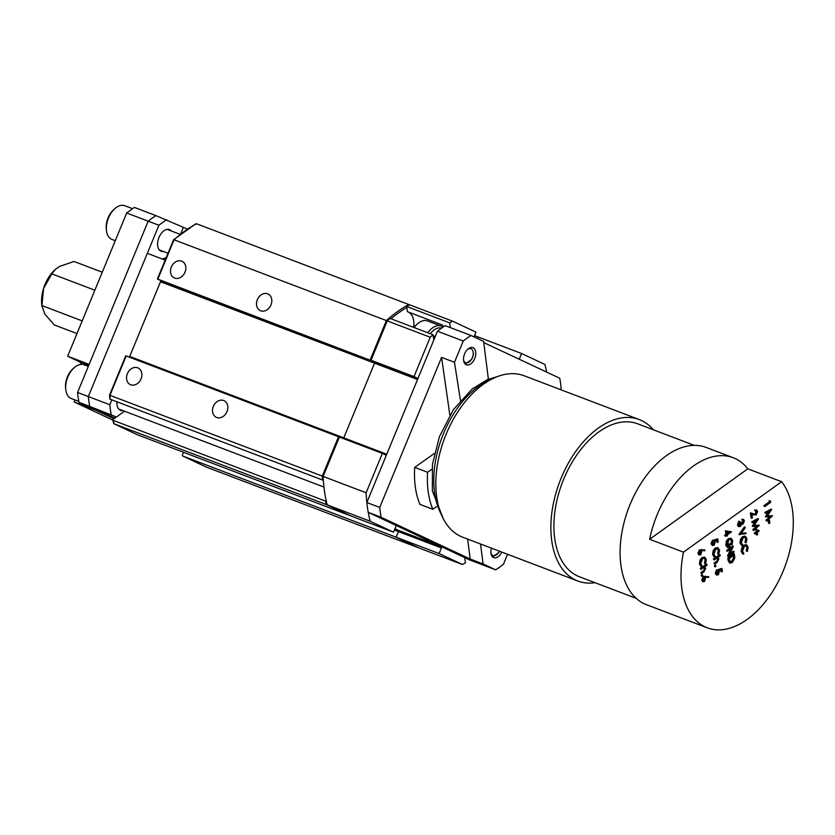 <?xml version="1.0" encoding="UTF-8"?>
<svg xmlns="http://www.w3.org/2000/svg" width="835" height="835" viewBox="0 0 835 835"><rect width="100%" height="100%" fill="white"/><g stroke="black" fill="none" stroke-linecap="round" stroke-linejoin="round"><path stroke-width="1.25" d="M102.267 272.21L74.044 261.47L59.619 266.396L55.569 269.235L51.833 273.859L43.556 288.451L41.927 305.568L44.756 313.97L54.233 324.909L76.987 333.562M41.927 305.568L82.206 320.89M51.833 273.859L94.846 290.215M55.371 269.423A28.87 17.451 110.8 0 0 55.11 269.653A28.87 17.451 110.8 0 0 43.556 288.451A28.87 17.451 110.8 0 0 41.75 304.785L41.99 306.873M187.28 229.02L155.915 215.618A137.117 82.905 110.8 0 0 148.171 221.171L158.911 225.262L88.312 396.562L77.561 392.471A137.117 82.905 110.8 0 0 78.96 402.313L89.7 406.405L114.812 418.178L89.7 406.405L116.42 417.03M126.68 212.998L148.171 221.171A137.117 82.905 -69.2 0 1 155.915 215.618L134.425 207.435A137.117 82.905 110.8 0 0 126.68 212.998L67.645 356.221L89.136 364.394L148.171 221.171L77.561 392.471M78.96 402.313L114.019 418.752L95.628 410.131L74.138 401.959L112.798 420.089M171.373 231.013A11.606 7.014 110.8 0 0 169.463 229.604A11.606 7.014 110.8 0 0 158.974 237.474A11.606 7.014 110.8 0 0 161.207 251.304A11.606 7.014 110.8 0 0 163.576 251.523M111.817 399.85L109.802 404.735L88.312 396.562A137.117 82.905 110.8 0 0 89.7 406.405A137.117 82.905 110.8 0 1 88.312 396.562L147.336 253.339L165.184 260.123M166.656 219.699A137.117 82.905 110.8 0 0 158.911 225.262M129.185 357.109A1.159 0.699 110.8 0 0 129.707 356.43L343.769 437.853A1.159 0.699 -69.2 0 1 343.248 438.542A1.159 0.699 110.8 0 0 343.769 437.853L374.55 363.173L343.769 437.853L386.751 454.209L417.531 379.528A1.159 0.699 110.8 0 0 417.343 378.161L414.014 376.606L430.234 337.246L387.252 320.901A137.117 82.905 -69.2 0 1 390.091 318.417L433.073 334.772L433.814 340.012M370.176 359.927L386.396 320.567L174.056 239.791L157.836 279.151L374.351 361.805A1.159 0.699 -69.2 0 1 374.55 363.173L160.497 281.75L129.707 356.43M160.497 281.75A1.159 0.699 110.8 0 0 160.299 280.383L374.351 361.805L371.032 360.25L387.252 320.901M157.836 279.151L160.299 280.383M182.886 456.087A1.159 0.918 -64.9 0 0 182.938 456.108L395.279 536.884L418.638 547.833L206.297 467.057L182.886 456.087A1.159 0.918 -64.9 0 1 182.521 454.71L183.523 452.288M124.53 411.206L113.059 419.441L113.153 420.318A137.117 82.905 110.8 0 0 113.988 423.773L137.347 434.722A1.159 0.918 115.1 0 1 137.253 434.68M477.829 336.881L477.777 336.86A1.159 0.918 -64.9 0 1 478.142 338.227L478.591 337.163L521.572 353.518L544.931 364.467A137.117 82.905 110.8 0 1 546.633 372.086M394.965 528.701L398.253 530.246A1.159 0.699 -69.2 0 1 398.441 531.603A1.159 0.699 110.8 0 0 398.253 530.246L394.965 528.701M395.279 536.884A1.159 0.918 -64.9 0 0 396.573 536.143L398.441 531.603L394.402 530.068M127.369 373.694A9.185 7.306 -64.9 0 0 130.302 384.611A9.185 7.306 -64.9 0 0 140.812 379.403A9.185 7.306 -64.9 0 0 138.099 367.984A9.185 7.306 -64.9 0 0 127.369 373.694M213.332 406.405A9.185 7.306 -64.9 0 0 216.275 417.312A9.185 7.306 -64.9 0 0 226.786 412.104A9.185 7.306 -64.9 0 0 224.062 400.685A9.185 7.306 -64.9 0 0 213.332 406.405M110.157 399.224L322.498 480A137.117 82.905 -69.2 0 1 322.289 476.096L109.949 395.32A137.117 82.905 110.8 0 0 110.157 399.224L110.063 398.347M322.289 476.096L338.509 436.736L126.179 355.961L109.949 395.32M386.396 320.567A137.117 82.905 -69.2 0 1 408.774 304.504L196.444 223.728L195.359 224.573M349.948 515.55A1.159 0.918 115.1 0 1 349.688 515.498L137.347 434.722M349.688 515.498L326.328 504.549L113.988 423.773L113.79 422.479M171.342 267.012A9.185 7.306 -64.9 0 0 174.275 277.919A9.185 7.306 -64.9 0 0 184.785 272.711A9.185 7.306 -64.9 0 0 182.072 261.292A9.185 7.306 -64.9 0 0 171.342 267.012M257.305 299.713A9.185 7.306 -64.9 0 0 260.249 310.62A9.185 7.306 -64.9 0 0 270.759 305.412A9.185 7.306 -64.9 0 0 268.035 294.003A9.185 7.306 -64.9 0 0 257.305 299.713M477.777 336.86A1.159 0.918 -64.9 0 0 477.724 336.839L474.541 335.628M326.328 504.549A137.117 82.905 -69.2 0 1 325.493 501.094L113.153 420.318L113.059 419.441M338.509 436.736L339.365 437.081L323.145 476.42A137.117 82.905 -69.2 0 0 327.184 504.872L350.543 515.832L393.525 532.177L370.166 521.228L327.184 504.872M173.68 240.136L174.056 239.791A137.117 82.905 110.8 0 1 196.444 223.728M137.295 434.701L113.988 423.773M480.532 544.003L483.079 563.928L495.698 569.846A137.117 82.905 110.8 0 0 503.442 564.293L507.565 554.283M488.402 379.226L483.601 341.39L470.982 335.472A137.117 82.905 110.8 0 0 463.237 341.024L454.47 362.286L460.45 400.435M431.904 469.301L427.593 472.266A83.834 50.684 110.8 0 0 432.843 509.287L436.423 506.626M501.772 552.081A9.185 5.553 -69.2 0 1 493.756 557.676A9.185 5.553 -69.2 0 1 491.481 548.167M464.625 353.863A9.185 5.553 -69.2 0 1 472.923 347.642A9.185 5.553 -69.2 0 1 474.844 358.194A9.185 5.553 -69.2 0 1 466.389 364.801A9.185 5.553 -69.2 0 1 464.625 353.863M467.631 539.097L470.188 559.022L381.125 517.272L368.235 512.366L469.907 560.034L495.698 569.846M470.188 559.022L483.079 563.928M434.388 453.478L414.692 467.36A83.834 50.684 110.8 0 0 419.942 504.382L432.843 509.287M414.692 467.36L427.593 472.266M368.235 512.366A137.117 82.905 -69.2 0 1 366.836 502.524L379.737 507.419L441.579 357.38L454.47 362.286M441.579 357.38L449.856 415.11M366.836 502.524L437.446 331.213L463.237 341.024M437.446 331.213A137.117 82.905 -69.2 0 1 445.191 325.66L470.982 335.472M483.768 342.611L559.753 378.234A137.117 82.905 -69.2 0 1 561.151 388.077L560.525 389.601M381.125 517.272A137.117 82.905 -69.2 0 1 379.737 507.419M129.394 357.192L160.957 280.633M166.269 257.483A19.341 11.69 -69.2 0 1 162.073 258.944M183.324 227.517L180.746 233.769M116.952 401.812A11.606 7.014 110.8 0 0 120.511 410.361A11.606 7.014 110.8 0 0 122.881 410.58M109.802 404.735A137.117 82.905 110.8 0 0 111.191 414.577M702.924 581.546L701.703 580.127L703.195 576.526L708.779 576.693L708.529 577.455L705.826 577.173L704.542 581.442L703.237 581.745L702.381 580.388L703.874 576.776L708.779 576.693M721.774 571.975L721.409 569.397L719.78 570.107L718.413 574.71L716.827 575.075L715.929 573.572L717.286 570.054L716.545 573.175L717.255 574.261L718.34 574.021L719.394 571.234L718.851 569.783L721.951 568.416L722.39 571.537L721.096 571.714L720.803 569.658M716.524 574.887L715.251 573.321L716.607 569.794L717.286 570.054M716.931 574.052L718.716 570.983L718.173 569.522L721.951 568.416M714.739 565.232L715.324 565.514L714.739 565.232L714.332 566.224L714.917 566.506L714.332 566.224L715.01 566.485L715.418 565.493L714.739 565.232M717.703 557.415L718.904 558.876L716.983 562.539L714.76 564.136L714.666 563.458L717.693 561.193L718.351 559.137L716.931 558.083L714.165 559.951L713.393 559.012L719.519 554.617L720.292 555.557L717.954 557.488L717.275 557.227M714.76 564.136L713.988 563.197L717.025 560.932L717.672 558.886L716.253 557.832M718.758 554.409L718.914 550.599L717.693 548.658L715.898 549.054L713.862 554.273L715.24 556.267L714.979 557.122L713.257 554.711L713.852 550.839L715.846 548.345L718.058 547.854L719.53 550.202L718.758 554.409L717.63 553.814L718.236 550.338L717.338 548.574M713.257 554.711L712.579 554.461L714.019 556.778L714.979 557.122M712.579 554.461L713.173 550.578L715.167 548.084L717.714 547.76M717.578 542.385L717.213 539.796L715.585 540.516L714.207 545.119L712.631 545.474L711.733 543.982L713.09 540.454L712.349 543.585L713.059 544.671L714.134 544.42L715.198 541.644L714.656 540.193L717.745 538.826L718.194 541.936L716.9 542.124L716.607 540.068M712.328 545.297L711.055 543.721L712.412 540.193L713.09 540.454M712.735 544.462L714.52 541.383L713.977 539.932L717.745 538.826M729.686 562.915L728.11 560.483L727.776 558.124L733.756 553.845L734.435 554.096L734.779 558.197L732.253 562.529L730.02 563.093L728.454 558.385L734.435 554.096M747.367 551.465L747.523 547.656L746.302 545.714L744.517 546.111L742.472 551.33L743.86 553.323L743.588 554.179L741.866 551.778L742.461 547.896L744.455 545.401L746.667 544.911L748.139 547.259L747.367 551.465L746.24 550.87L746.845 547.395L745.947 545.631M741.866 551.778L741.188 551.517L742.628 553.845L743.588 554.179M741.188 551.517L741.793 547.635L743.787 545.14L746.323 544.817M746.146 542.896L746.313 539.086L745.091 537.145L743.296 537.542L741.261 542.76L742.639 544.764L742.367 545.61L740.645 543.209L741.25 539.327L743.244 536.832L745.457 536.341L746.928 538.69L746.146 542.896L745.029 542.301L745.634 538.836L744.736 537.062M740.645 543.209L739.977 542.948L741.407 545.276L742.367 545.61M739.977 542.948L740.572 539.066L742.566 536.581L745.112 536.247M745.937 532.918L746.041 533.648L738.933 534.463L744.444 526.864L745.217 527.856L740.875 533.763L745.937 532.918L741.188 533.335M742.179 523.201L743.087 520.894L741.845 519.286L743.223 519.391M742.461 523.785L741.104 523.775M738.704 526.53L737.42 524.933L738.818 521.134L739.591 522.073L738.704 524.766L739.57 525.539L740.499 522.292L741.793 522.105L742.367 523.096M757.147 531.05L758.337 530.194L759.109 531.133L757.345 532.396L757.658 534.64L756.447 534.765L756.228 533.2M757.126 535.026L756.813 532.782L755.049 534.045L754.276 533.106L756.03 531.843L756.249 529.223L756.928 529.484L757.251 531.718L759.005 530.455M759.359 525.225L753.546 530.622L753.452 529.933L757.648 526.123L752.961 526.467L756.854 520.466L752.439 522.835L751.667 521.896L757.783 518.608L758.472 518.963L754.015 525.612L759.359 525.225L754.235 525.298M753.546 530.622L752.773 529.682L756.604 526.196M752.961 526.467L752.262 526.06L755.529 521.186M753.274 514.016L755.31 514.13L755.988 510.853M753.546 514.955L751.907 514.297L752.408 517.815L751.792 518.253L751.062 513.097L755.988 514.391L756.959 511.876L754.558 510.164L756.343 510.028M751.792 518.253L751.114 518.003L750.383 512.836L751.062 513.097M768.158 520.362L769.452 520.174L769.86 523.096L769.254 523.535L768.576 523.274L768.158 520.362L769.452 520.174M772.542 515.769L766.718 521.165L766.624 520.487L770.82 516.667L766.112 516.865L770.027 511.02L765.611 513.379L764.839 512.439L770.955 509.152L771.644 509.507L767.188 516.166L772.542 515.769L767.407 515.842M766.718 521.165L765.946 520.226L769.776 516.75M766.133 517.011L765.434 516.604L768.701 511.73M769.087 500.708L770.434 500.969L770.632 502.378L764.662 506.657L763.889 505.718L769.254 501.877L769.087 500.708L770.434 500.969M707.245 627.816A84.105 50.851 110.8 0 1 683.489 552.154L781.654 481.711A84.105 50.851 110.8 0 1 778.679 580.826A84.105 50.851 110.8 0 1 707.245 627.816L646.321 604.644A84.105 50.851 110.8 0 1 622.566 528.983A84.105 50.851 110.8 0 1 706.128 447.424L733.203 457.726A84.105 50.851 110.8 0 0 649.64 539.285L747.805 468.842A84.105 50.851 110.8 0 0 733.203 457.726M725.323 536.289L724.55 535.35L725.928 534.358L725.417 530.757L731.45 531.895L727.316 534.859L727.442 535.736L726.826 536.174L726.701 535.298L725.323 536.289L726.607 534.619L726.095 531.018L731.429 531.749M726.826 536.174L726.116 535.715M732.013 544.994L732.086 541.163L730.855 539.222L729.112 539.577L727.066 545.004L728.172 546.841L729.331 546.706L728.976 544.18L729.581 543.742L730.041 546.956L727.723 547.551L726.44 545.391L727.108 541.289L728.986 538.909L731.272 538.418L732.702 540.746L732.013 544.994L730.823 544.472L731.408 540.903L730.5 539.139M727.838 546.654L728.652 546.455L728.297 543.919L729.581 543.742M727.41 547.384L725.772 545.13L726.429 541.028L728.308 538.659L730.917 538.335M734.059 551.476L734.153 552.154L728.183 556.444L732.138 547.917L727.452 551.277L726.774 551.027L726.68 550.338L732.65 546.059L733.349 546.455L729.352 554.847L734.059 551.476L733.38 551.215L729.894 553.72M728.183 556.444L727.483 556.027L730.928 548.783M699.145 554.878L697.914 553.448L699.406 549.847L704.99 550.014L704.74 550.776L702.047 550.505L700.763 554.774L699.459 555.066L698.592 553.709L700.085 550.108L704.99 550.014M705.575 563.865L705.742 560.045L704.521 558.104L702.726 558.511L700.69 563.729L702.068 565.723L701.797 566.568L700.074 564.168L700.68 560.285L702.673 557.801L704.886 557.3L706.358 559.648L705.575 563.865L704.458 563.27L705.064 559.794L704.166 558.02M700.074 564.168L699.406 563.907L700.836 566.234L701.797 566.568M699.406 563.907L700.001 560.034L701.995 557.54L704.542 557.216M704.531 566.871L705.732 568.332L703.811 571.996L701.588 573.593L701.484 572.914L704.521 570.649L705.178 568.593L703.759 567.539L700.993 569.407L700.221 568.468L706.347 564.074L707.12 565.013L704.782 566.944L704.103 566.683M701.588 573.593L700.816 572.653L703.842 570.389L704.5 568.343L703.08 567.278M701.567 574.689L702.151 574.96L701.567 574.689L701.16 575.68L701.744 575.952L701.16 575.68L701.828 575.931L702.245 574.95L701.567 574.689M653.262 429.743A86.381 52.219 110.8 0 0 639.245 419.556L524.171 375.781A86.381 52.219 110.8 0 0 444.658 437.937A86.381 52.219 110.8 0 0 462.757 537.239L577.82 581.014A86.381 52.219 110.8 0 0 595.063 582.715M639.245 419.556A86.381 52.219 110.8 0 0 559.721 481.711A86.381 52.219 110.8 0 0 577.82 581.014M636.155 598.34L579.438 576.766A81.83 49.474 -69.2 0 1 554.774 538.867A81.83 49.474 -69.2 0 1 577.966 453.321A81.83 49.474 -69.2 0 1 637.627 423.804L694.344 445.379M747.805 468.842L781.654 481.711M683.489 552.154L649.64 539.285M764.662 506.657L764.568 505.979L769.922 502.138L769.254 501.877M769.922 502.138L769.766 500.969M764.568 505.979L763.889 505.718M765.611 513.379L764.839 512.439M766.112 516.865L765.434 516.604M766.624 520.487L765.946 520.226M765.518 512.7L771.634 509.413M769.254 523.535L768.837 520.612M756.959 511.876L756.291 511.615M755.988 514.391L755.31 514.13M755.331 511.103L755.237 510.425L756.698 510.101L757.585 511.469L756.134 515.038L751.907 514.287M755.237 510.425L754.558 510.164M752.439 522.835L751.667 521.896M752.94 526.311L752.262 526.06M753.452 529.933L752.773 529.682M752.345 522.146L758.462 518.869M755.049 534.045L756.708 532.104L756.395 529.87L755.717 529.609M756.395 529.87L756.928 529.484M756.708 532.104L756.03 531.843M754.944 533.367L754.276 533.106M742.482 523.472L743.766 521.155L743.087 520.894M743.766 521.155L741.939 519.965M743.223 520.257L741.845 519.286M739.403 525.956L740.248 525.789L741.177 522.553L740.499 522.292M741.177 522.553L741.793 522.105M742.524 519.547L743.588 519.453L744.382 520.706L743.14 524.036L741.783 524.036L740.394 526.436L739.027 526.718L737.42 524.933M738.098 525.194L739.497 521.395M743.14 524.036L741.783 524.036M739.612 534.724L738.923 534.369M739.601 534.619L745.123 527.125M743.244 536.832L742.566 536.581M741.25 539.327L740.572 539.066M746.313 539.086L745.634 538.836M745.707 542.562L745.029 542.301M744.455 545.401L743.787 545.14M742.461 547.896L741.793 547.635M747.523 547.656L746.845 547.395M746.918 551.131L746.24 550.87M726.899 531.916L727.212 534.181L729.811 532.312L726.899 531.916M726.095 531.018L725.417 530.757M726.607 534.619L725.928 534.358M725.229 535.611L724.55 535.35M727.118 533.502L728.945 532.198M728.986 538.909L728.308 538.659M727.108 541.289L726.429 541.028M726.44 545.391L725.772 545.13M728.976 544.18L728.297 543.919M729.331 546.706L728.652 546.455M732.086 541.163L731.408 540.903M731.502 544.723L730.823 544.472M727.452 551.277L726.68 550.338M728.162 556.287L727.483 556.027M727.348 550.599L733.328 546.309M729.748 561.558L732.159 561.84L734.153 558.208L733.913 555.223L729.164 558.625L730.458 562.279M728.454 558.385L727.776 558.124M730.145 562.091L731.481 561.59L733.474 557.947L733.318 555.494M732.159 561.84L731.481 561.59M734.153 558.208L733.474 557.947M714.656 540.193L713.977 539.932M715.198 541.644L714.52 541.383M714.134 544.42L713.455 544.159M711.733 543.982L711.055 543.721M715.846 548.345L715.167 548.084M713.852 550.839L713.173 550.578M718.914 550.599L718.236 550.338M718.309 554.075L717.63 553.814M714.165 559.951L713.393 559.012M714.071 559.273L720.198 554.878M718.351 559.137L717.672 558.886M717.63 558.072L716.931 558.083M717.693 561.193L717.025 560.932M714.666 563.458L713.988 563.197M716.002 565.765L715.418 565.493L716.002 565.765L715.595 566.756L715.01 566.485L715.595 566.756M718.851 569.783L718.173 569.522M719.394 571.234L718.716 570.983M718.34 574.021L717.662 573.76M715.929 573.572L715.251 573.321M701.577 551.538L700.168 550.797L699.208 553.302L700.638 554.116L701.577 551.538L700.638 550.578M701.014 550.62L700.168 550.797M699.824 554.273L700.638 554.116L699.96 553.856L700.899 551.288M700.085 550.108L699.406 549.847M698.592 553.709L697.914 553.448M702.673 557.801L701.995 557.54M700.68 560.285L700.001 560.034M705.742 560.045L705.064 559.794M705.137 563.521L704.458 563.27M700.993 569.407L700.221 568.468M700.899 568.729L707.026 564.324M705.178 568.593L704.5 568.343M704.458 567.529L703.759 567.539M704.521 570.649L703.842 570.389M701.484 572.914L700.816 572.653M702.83 575.221L702.245 574.95L702.83 575.221L702.423 576.213L701.828 575.931L702.423 576.213M705.366 578.217L703.947 577.476L702.997 579.981L704.416 580.784L705.366 578.217L704.427 577.256M704.792 577.288L703.947 577.476M703.613 580.951L704.416 580.784L703.738 580.523L704.688 577.956M703.874 576.776L703.195 576.526M702.381 580.388L701.703 580.127M74.973 399.923L74.138 401.959M67.645 356.221L78.281 361.2A19.341 11.69 -69.2 0 1 81.705 364.352M78.793 401.374L71.288 398.525A18.046 10.907 -69.2 0 1 65.788 389.695L65.6 388.098A15.844 9.582 -69.2 0 1 72.937 368.809L74.138 367.734A18.046 10.907 -69.2 0 1 84.116 364.791L88.312 366.388M65.788 389.695A18.046 10.907 -69.2 0 1 74.138 367.734M370.166 521.228A137.117 82.905 110.8 0 1 366.137 492.775L382.357 453.415L385.676 454.981A1.159 0.699 110.8 0 0 386.751 454.209M464.688 557.592L465.429 562.832A137.117 82.905 110.8 0 1 462.475 564.512L439.116 553.553L441.423 547.958A1.159 0.699 110.8 0 0 441.235 546.591L396.907 525.81A1.159 0.699 110.8 0 0 395.832 526.582L393.525 532.177M519.213 359.227A1.159 0.699 110.8 0 0 519.266 359.113L521.572 353.518M474.019 336.891L475.981 332.142L452.622 321.183A137.117 82.905 110.8 0 0 449.668 322.863L406.687 306.508A137.117 82.905 -69.2 0 1 409.641 304.838L452.622 321.183M450.347 327.623L449.668 322.863M433.073 334.772A137.117 82.905 110.8 0 0 430.234 337.246M408.211 311.987A19.518 11.794 -69.2 0 1 413.669 327.393M442.884 327.216L442.581 325.055L407.417 311.685L406.687 306.508M462.475 564.512L419.494 548.157L396.134 537.208L398.441 531.603L441.423 547.958M417.531 379.528L374.55 363.173A1.159 0.699 110.8 0 0 374.351 361.805L417.343 378.161M439.116 553.553L396.134 537.208M414.014 376.606L371.032 360.25M382.357 453.415L339.365 437.07M366.137 492.775L323.145 476.42M433.522 337.956L435.786 335.242M433.605 338.509L435.473 335.994M465.283 364.112L471.504 359.499A8.621 5.219 110.8 0 0 473.435 353.121M433.396 337.089L435.64 335.576M433.542 338.071L435.233 336.255M463.582 360.188A7.473 4.519 110.8 0 0 471.598 359.186A7.473 4.519 110.8 0 0 472.84 350.804A7.473 4.519 110.8 0 0 467.757 349.218M427.833 332.779A18.015 10.886 -69.2 0 1 441.11 326.088L427.457 320.901A18.015 10.886 110.8 0 0 417.49 323.834A18.015 10.886 110.8 0 0 414.181 327.591M441.11 326.088A18.015 10.886 -69.2 0 1 442.863 327.09M413.962 327.497A16.209 9.801 -69.2 0 1 416.508 324.711L417.49 323.834M441.517 328.176A16.209 9.801 110.8 0 0 430.296 333.718M492.64 556.987L498.871 552.373A8.621 5.219 110.8 0 0 499.487 551.215M490.938 553.062A7.473 4.519 110.8 0 0 498.954 552.06A7.473 4.519 110.8 0 0 499.424 551.194M115.251 240.71L111.984 239.468A18.046 10.907 -69.2 0 1 106.483 230.637L106.296 229.04A15.844 9.582 -69.2 0 1 113.633 209.752L114.833 208.677A18.046 10.907 -69.2 0 1 124.812 205.734L132.567 208.687M106.483 230.637A18.046 10.907 -69.2 0 1 114.833 208.677M406.822 307.478A135.969 82.206 110.8 0 0 390.978 318.761M182.938 456.108L206.297 467.057M394.861 528.952L441.235 546.591M492.473 378.766A81.83 49.474 110.8 0 0 434.649 493.172A81.83 49.474 110.8 0 0 441.057 513.932M728.788 560.744L728.11 560.483M733.986 555.755L733.454 555.546M716.712 561.986L716.033 561.725M701.943 549.712L701.264 549.451M703.54 571.443L702.861 571.182M705.732 576.38L705.053 576.129M88.802 365.208L78.281 361.2M517.773 358.549L519.266 359.113M157.398 279.005L173.565 239.802M173.586 239.76L195.87 223.77M113.591 423.324L112.777 419.963M109.583 395.028L125.741 355.825M109.771 398.817L109.573 395.059M756.03 509.841L756.698 510.101M738.349 526.457L739.027 526.718M741.449 524.004L742.127 524.265M742.91 519.203L743.588 519.453M744.778 536.08L745.457 536.341M745.989 544.65L746.667 544.911M730.594 538.168L731.272 538.418M727.045 547.29L727.723 547.551M729.341 562.832L730.02 563.093M711.952 545.213L712.631 545.474M717.38 547.593L718.058 547.854M715.094 565.159L715.772 565.42M714.562 566.579L715.23 566.829M716.148 574.814L716.827 575.075M698.78 554.805L699.459 555.066M704.208 557.049L704.886 557.3M701.922 574.616L702.6 574.866M701.379 576.025L702.058 576.286M702.559 581.484L703.237 581.745M443.458 519.12L432.373 490.917L432.436 464.385L439.429 436.642L453.321 409.755L472.067 389.058L487.264 379.695L497.723 376.491M323.949 487.066L118.601 408.952M180.057 234.322L167.094 229.385M168.033 253.214L159.297 249.895"/></g></svg>
